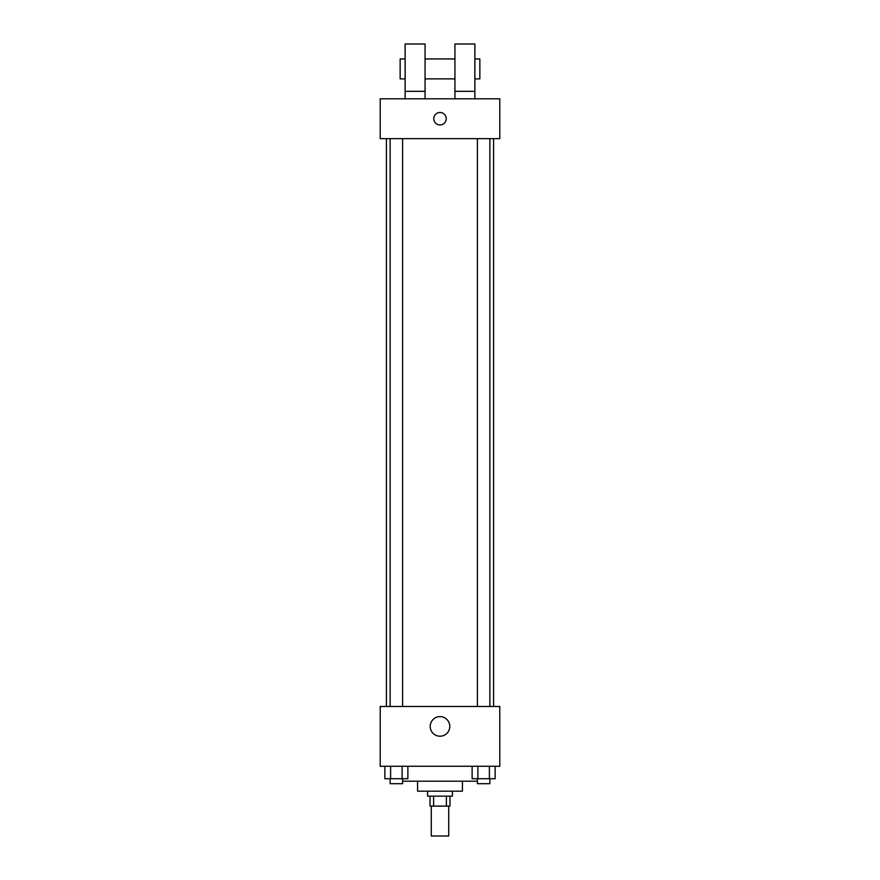<?xml version="1.0" encoding="UTF-8"?>
<svg xmlns="http://www.w3.org/2000/svg" width="880" height="880" viewBox="0 0 880 880"><rect width="100%" height="100%" fill="white"/><g stroke="black" fill="none" stroke-linecap="round" stroke-linejoin="round"><path stroke-width="1.32" d="M431.288 806.113L431.288 836L448.712 836L448.712 806.113M446.391 796.147L446.391 806.113L430.034 806.113L430.034 796.147M446.391 806.113L449.966 806.113L449.966 796.147M452.452 791.175L452.452 796.147L427.548 796.147L427.548 791.175M433.609 796.147L433.609 806.113M462.418 781.209L462.418 791.175L417.582 791.175L417.582 781.209M477.411 781.209L402.589 781.209M499.774 766.26L380.226 766.26L380.226 706.486L499.774 706.486L499.774 766.26M449.79 726.418A9.79 9.79 0 0 1 435.105 734.899A9.79 9.79 0 0 1 435.105 717.937A9.79 9.79 0 0 1 449.79 726.418M493.592 138.644L493.592 706.486M477.411 706.486L477.411 138.644M402.589 138.644L402.589 706.486M499.774 138.644L380.226 138.644L380.226 98.791L499.774 98.791L499.774 138.644M440 112.486A6.226 6.226 0 0 1 445.39 121.825A6.226 6.226 0 0 1 434.61 121.825A6.226 6.226 0 0 1 440 112.486M405.13 98.791L405.13 44L425.062 44L425.062 98.791M425.062 78.87L454.938 78.87M454.938 98.791L454.938 44L474.87 44L474.87 98.791M474.87 78.87L479.853 78.87L479.853 58.938L474.87 58.938M405.13 58.938L400.147 58.938L400.147 78.87L405.13 78.87M405.13 91.322L425.062 91.322M454.938 91.322L474.87 91.322M495.143 766.26L495.143 778.712L472.131 778.712L472.131 766.26M489.39 766.26L489.39 778.712M477.884 766.26L477.884 778.712M489.863 778.712L489.863 783.695L477.411 783.695L477.411 778.712M407.869 766.26L407.869 778.712L384.857 778.712L384.857 766.26M402.116 766.26L402.116 778.712M390.61 766.26L390.61 778.712M402.589 778.712L402.589 783.695L390.137 783.695L390.137 778.712M386.408 138.644L386.408 706.486M489.863 706.486L489.863 138.644M390.137 138.644L390.137 706.486M425.062 58.938L454.938 58.938"/></g></svg>

